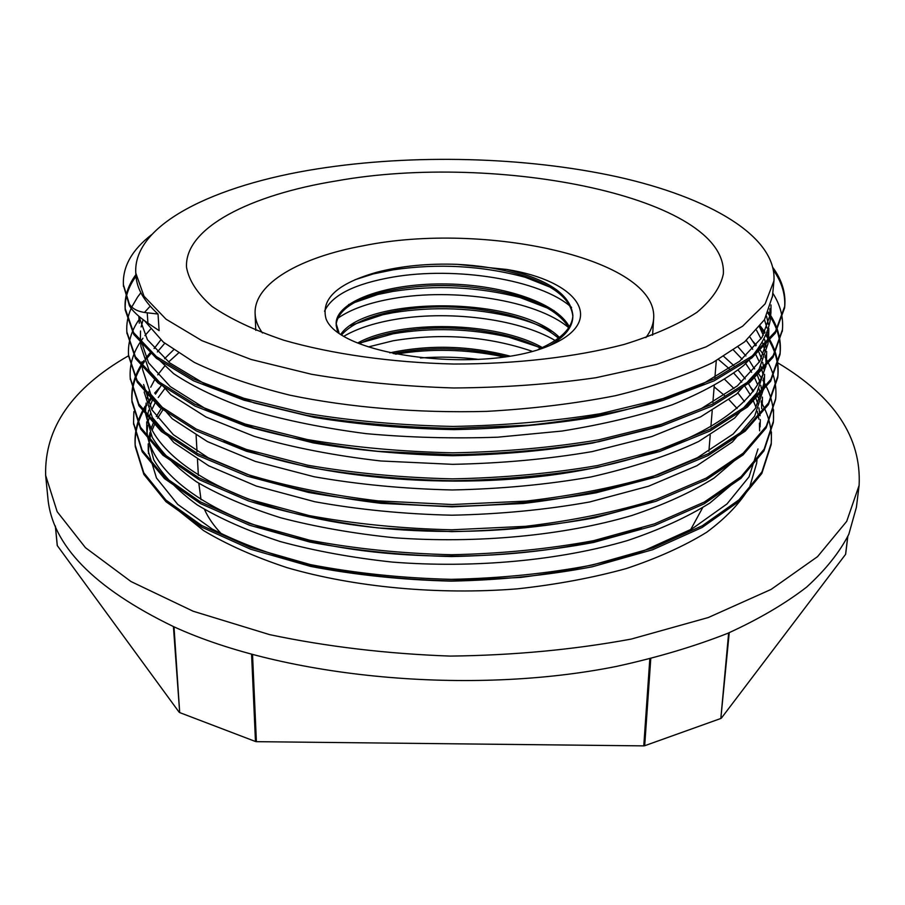 <?xml version="1.0" encoding="UTF-8"?>
<svg xmlns="http://www.w3.org/2000/svg" width="905" height="905" viewBox="0 0 905 905"><rect width="100%" height="100%" fill="white"/><g stroke="black" fill="none" stroke-linecap="round" stroke-linejoin="round"><path stroke-width="1.36" d="M552.344 344.353C606.825 319.94 577.424 280.584 506.8 269.475L457.104 264.339C428.076 263.332 401.481 265.923 377.328 272.122C337.689 283.242 320.596 298.831 326.06 318.888C340.223 356.943 486.777 374.659 552.344 344.353M509.572 355.982C468.914 345.54 428.981 344.5 389.795 352.86M542.91 347.882C496.37 321.105 399.603 319.759 357.916 342.882M559.437 337.418C517.581 295.573 367.159 296.207 341.038 333.968M569.29 326.796C556.417 301.614 498.746 283.831 441.945 283.932C385.1 283.785 335.913 301.523 336.14 323.594L338.934 332.508M538.305 349.364C560.557 339.692 572.084 328.458 572.888 315.664C571.032 295.154 549.007 279.758 506.8 269.475M324.522 311.241C331.92 295.12 354.726 283.74 392.962 277.077C454.989 266.353 540.274 279.193 571.587 307.44M337.599 318.413C350.461 309.34 368.946 302.723 393.042 298.537C453.473 287.722 536.213 299.928 568.713 327.689M344.285 336.015C356.83 328.764 373.109 323.345 393.121 319.759C446.403 310.042 517.445 318.221 555.184 340.506M368.482 346.898L393.2 340.755C441.651 332.802 487.897 336.287 531.925 351.197M420.44 357.973C439.773 356.513 459.22 357 478.768 359.421M505.986 356.559L497.343 354.477C463.609 347.565 430.576 346.943 398.245 352.633L393.268 353.617M541.066 348.493C530.364 342.859 517.818 338.312 503.406 334.85C465.781 326.456 429.015 325.71 393.121 332.621C380.043 335.325 368.867 338.979 359.624 343.595M558.453 338.187C546.903 328.277 530.33 320.506 508.712 314.872C467.614 305.132 427.556 304.284 388.528 312.304C366.174 317.406 350.631 324.816 341.909 334.545M568.781 327.587C560.263 313.526 541.925 302.553 513.78 294.657C469.344 283.582 426.131 282.609 384.127 291.761C354.138 299.306 338.153 310.144 336.162 324.284M336.151 325.257L337.565 331.502M550.398 345.133C564.822 336.649 572.288 327.384 572.831 317.327M572.842 316.286C570.919 298.514 552.819 284.475 518.542 274.147C499.684 268.728 479.209 265.459 457.115 264.339M173.421 626.565L179.688 712.586L173.998 626.837M179.111 712.178L57.309 545.613L55.42 526.178M251.59 654.349L255.482 741.5L256.398 741.67L252.529 654.609M255.482 741.5L179.688 712.586M649.813 658.964L643.772 745.878L644.688 745.731L650.763 658.727M643.772 745.878L256.398 741.67M728.649 632.934L720.833 718.48L729.238 632.686M720.833 718.48L644.688 745.731M847.736 536.654L845.632 553.962M845.575 554.358L721.409 718.095M55.409 526.144L57.309 545.613M129.347 305.483L123.453 285.448M773.605 270.437C781.988 282.462 785.653 294.951 784.601 307.915L775.302 333.198L751.863 357.928L714.169 380.813L662.879 400.474C622.595 411.662 577.888 419.897 528.769 425.203L453.009 428.382C401.718 427.318 352.848 422.974 306.422 415.338L244.079 400.225L193.5 380.79L156.486 358.403L133.782 334.454L125.275 310.166C124.539 298.367 128.125 287.077 136.033 276.285M782.327 330.653L773.006 357.339L749.612 382.634L712.088 406.074L661.148 426.21L598.703 441.719C552.344 449.468 503.666 453.812 452.692 454.74L377.577 451.29C329.001 445.746 284.883 437.273 245.221 425.893L194.892 406.017L158.137 383.064L135.524 358.504L126.926 332.882M767.96 313.254L770.359 316.908M770.506 317.146C777.983 329.205 781.139 341.705 779.974 354.647L770.687 381.163L747.417 407.046L710.029 430.984L659.428 451.595L597.379 467.421C551.315 475.329 502.976 479.774 452.387 480.747C401.809 479.593 353.617 475.035 307.791 467.093L246.341 451.233L196.328 430.893L159.721 407.42L137.255 382.261L128.589 355.914M759.499 326.818L764.465 333.255M766.286 335.913L768.187 338.923M768.402 339.307C775.811 351.626 778.933 364.387 777.746 377.589L768.379 404.682L745.245 431.131L708.038 455.577L657.697 476.607L596.101 492.795C550.308 500.827 502.298 505.363 452.059 506.381C401.865 505.194 354.002 500.544 308.492 492.422L247.416 476.245L197.754 455.43L161.294 431.459L138.951 405.734L130.286 378.663M775.619 399.467L766.15 427.907L743.062 454.898L706.092 479.854L656.001 501.28L594.811 517.807C549.346 525.997 501.653 530.613 451.742 531.642L378.222 527.943C330.642 522.027 287.394 513.011 248.468 500.918L199.134 479.673L162.889 455.17L140.58 428.902L132.051 402.227C131.202 389.263 134.596 376.831 142.232 364.941M142.424 364.636L144.495 361.57M146.384 359.014L151.395 352.973M753.492 367.204L754.68 368.64M757.304 372L761.388 377.871M762.836 380.202L763.843 381.933M764.295 382.725C771.479 395.576 774.488 408.89 773.311 422.658L763.967 450.848L740.912 478.36L704.158 503.814L654.36 525.635L593.522 542.468C548.373 550.84 501.019 555.534 451.448 556.552C401.911 555.365 354.715 550.534 309.861 542.05L249.542 525.228L200.458 503.587L164.461 478.587L142.209 451.787L133.635 423.845M750.765 387.34L753.65 390.926M756.037 394.139L759.77 399.761M761.105 401.99L761.637 402.917M762.293 404.105C769.431 417.194 772.372 430.757 771.117 444.785L761.795 473.53L738.819 501.54L702.19 527.445L652.743 549.697L592.255 566.79C547.401 575.32 500.375 580.105 451.154 581.134C401.956 579.901 355.077 574.98 310.494 566.383L250.617 549.222L201.792 527.196L165.988 501.732L143.861 474.39L135.264 446.618C134.46 433.122 137.775 420.18 145.241 407.77M145.716 406.978L146.802 405.248M148.33 402.951L152.606 397.205M155.343 393.924L156.124 393.042M136.01 275.935C136.836 288.695 144.178 301.399 158.024 314.035L147.232 312.813C138.114 311.886 132.119 308.877 129.257 303.775L123.397 284.69C122.594 266.568 131.983 249.904 151.576 234.7M773.108 267.846C781.954 280.12 785.845 292.892 784.771 306.173L775.472 331.422L752.032 356.095L714.317 378.946L663.003 398.585L600.173 413.743C553.453 421.266 504.402 425.497 453.032 426.436C401.707 425.373 352.826 421.029 306.376 413.404L243.999 398.324L193.387 378.935L156.373 356.581L133.646 332.678L125.139 308.435C124.415 296.67 128.001 285.403 135.897 274.645M772.78 293.107C780.291 304.872 783.504 317.078 782.429 329.703L773.175 355.575L749.77 380.835L712.246 404.23L661.272 424.332L598.805 439.819C552.412 447.556 503.723 451.889 452.715 452.817C401.741 451.719 353.199 447.285 307.067 439.502L245.142 424.026L194.79 404.173L158.013 381.265L135.388 356.751L126.847 331.897C126.327 323.854 127.763 316.003 131.157 308.345M131.757 307.021L137.481 297.236M137.786 296.795L140.875 292.745M768.469 312.146L770.359 315.019M770.664 315.517C778.142 327.553 781.298 340.031 780.144 352.95L770.845 379.421L747.587 405.259L710.176 429.174L659.553 449.74L597.481 465.555C551.383 473.451 503.022 477.885 452.41 478.858C401.809 477.693 353.584 473.157 307.745 465.227L246.262 449.389L196.227 429.072L159.608 405.644L137.13 380.53L128.521 355.065C127.786 342.724 131.293 330.891 139.042 319.567M139.223 319.307L140.445 317.576M144.449 312.463L149.483 306.953M760.211 325.913L765.019 332.226M766.739 334.771L768.141 336.999M768.56 337.689C775.97 349.997 779.092 362.735 777.915 375.914L768.549 402.963L745.415 429.377L708.185 453.778L657.822 474.786C618.285 486.686 574.437 495.454 526.28 501.099L452.081 504.515L378.007 500.872C330.042 495.103 286.489 486.279 247.337 474.424L197.652 453.643L161.18 429.705L138.827 404.015L130.23 377.962C129.415 365.326 132.865 353.199 140.592 341.604M140.841 341.23L142.933 338.244M144.947 335.597L150.468 329.216M753.017 341.457L756.297 345.178M759.125 348.651L763.469 354.692M764.985 357.045L765.958 358.652M766.49 359.568C773.775 372.136 776.852 385.145 775.709 398.607L766.309 426.21L743.22 453.167L706.239 478.089L656.125 499.481C616.848 511.642 573.295 520.59 525.477 526.325L451.765 529.798C401.888 528.622 354.341 523.882 309.137 515.579L248.389 499.119L199.032 477.908L162.776 453.439L140.456 427.217L131.926 400.576C131.078 387.634 134.483 375.224 142.119 363.346M142.504 362.758L144.053 360.45M145.852 357.984L150.875 351.864M154.065 348.425L154.653 347.825M773.537 409.761L773.47 421.029L764.137 449.174L741.071 476.652L704.294 502.071L654.473 523.871L593.612 540.67C548.453 549.03 501.065 553.724 451.471 554.731C401.911 553.543 354.692 548.724 309.804 540.251L249.463 523.452L200.356 501.845L164.348 476.878L142.085 450.113L133.555 422.918L133.861 411.617M771.422 432.07L771.275 443.167L761.953 471.878L738.966 499.854L702.337 525.726L652.856 547.944L592.345 565.014C547.468 573.544 500.42 578.318 451.176 579.347C401.956 578.114 355.043 573.193 310.449 564.607L250.538 547.48L201.691 525.477L165.875 500.035L143.737 472.738L135.15 445.011C134.336 431.527 137.673 418.574 145.151 406.175M145.886 404.976L146.429 404.105M147.888 401.899L152.006 396.288M154.676 393.053L159.812 387.453M771.003 304.962L770.924 312.813L762.067 337.316L739.645 361.242L703.615 383.381C673.015 396.865 636.701 408.11 594.687 417.115C550.127 424.445 503.338 428.608 454.31 429.615C405.304 428.687 358.572 424.603 314.092 417.363L254.226 402.951L205.48 384.342L169.631 362.826L147.424 339.726L138.85 316.252M766.546 316.128L768.402 324.42M768.809 328.402L768.684 336.196L759.815 361.355L737.337 385.892L701.296 408.596L652.415 428.076L592.549 443.077C548.113 450.577 501.494 454.785 452.681 455.701C403.902 454.661 357.418 450.396 313.243 442.896L253.898 427.963L205.605 408.777L170.298 386.605L148.567 362.837L140.388 338.708L140.524 330.992M141.123 326.931L143.103 319.657M759.487 326.829L763.311 335.303M764.657 339.466L766.309 347.577M766.659 351.468L766.49 359.296C763.164 404.75 690.266 452.557 571.191 472.161C452.432 491.924 306.422 477.716 223.942 441.414M749.962 337.135L755.732 345.857M758.039 350.144L761.512 358.482M762.723 362.498L764.239 370.417M764.555 374.331L764.363 382.114L755.392 408.393L733.163 434.027L697.416 457.692L649.1 478.032C611.203 489.548 569.2 498.044 523.09 503.508L452.059 506.845L381.141 503.35C335.212 497.807 293.492 489.311 255.957 477.863L208.297 457.794L173.285 434.638L151.814 409.75L143.601 384.478M154.167 348.538L160.807 339.929M738.107 346.977L745.924 355.937M749.17 360.326L754.442 368.935M756.523 373.132L759.68 381.333M760.788 385.326L762.157 393.177M762.451 397.125L762.236 404.659M653.15 500.488C564.222 533.181 425.87 541.088 318.515 518.882C210.865 496.755 147.538 450.158 145.207 406.945L145.705 414.377L152.244 437.364C161.565 452.749 176.305 467.557 196.464 481.788C219.677 495.408 247.721 507.388 280.561 517.739C315.721 526.902 353.674 533.588 394.444 537.774C477.32 543.826 563.939 535.579 631.837 515.511C664.123 504.662 691.533 492.184 714.068 478.066L740.335 455.622M164.563 358.708L173.534 349.896M723.808 356.457L733.853 365.62M738.107 370.1L745.279 378.901M748.265 383.234L753.084 391.684M754.974 395.779L757.858 403.89M758.876 407.895L760.098 415.746M760.336 419.581L760.098 426.934M641.34 528.226C551.134 559.301 416.413 565.139 313.153 542.038C209.609 518.972 149.212 472.421 146.757 429.151L146.734 421.798M147.108 417.918L148.669 410.203M149.891 406.232L153.273 398.211M155.49 394.116L161.033 385.79M724.815 379.523L733.989 388.539M737.903 392.974L744.498 401.628M757.994 448.948L749.068 476.799L726.998 503.938L691.827 528.995L644.36 550.489C607.108 562.639 565.908 571.621 520.748 577.424L451.154 580.886C404.037 579.72 359.104 575.003 316.388 566.734C276.127 556.609 241.364 544.018 212.098 528.984L177.719 504.39L156.463 477.964L148.262 451.097L148.216 443.835M148.567 440.034L149.992 432.432M151.124 428.518L154.235 420.61M156.271 416.56L161.362 408.359M129.223 303.775L129.347 305.573C132.221 310.709 138.408 316.569 147.922 323.13L159.11 330.63L158.024 314.035M164.427 389.127L158.262 397.51M155.502 402.103L151.802 409.727M150.298 413.721L148.216 421.481M147.583 425.35L147.108 432.681M147.164 435.271L153.76 459.831C162.957 475.442 177.459 490.476 197.267 504.922C220.175 518.735 247.778 530.93 280.086 541.507C314.669 550.885 352.068 557.74 392.272 562.084C474.039 568.555 559.709 560.5 627.47 540.557C659.688 529.719 687.167 517.207 709.916 502.999L736.704 480.397M759.612 430.837L759.431 423.155M758.967 419.241L757.281 411.345M756.014 407.318L752.621 399.162M750.449 395.033L745.03 386.537M741.738 382.17L733.91 373.29M729.306 368.776L718.502 359.511M178.376 353.142L168.579 362M164.495 366.333L157.742 374.851M155.015 379.025L150.705 387.238M149.087 391.265L146.814 399.162M146.124 403.053L145.592 410.621M761.716 408.664L761.467 400.825M760.935 396.831L759.069 388.867M757.711 384.829L754.012 376.537M751.636 372.283L745.731 363.618M742.157 359.195L733.604 350.19M164.755 343.289L157.346 351.955M144.155 391.989L152.311 417.465L173.794 442.511L208.738 465.837L256.273 486.053L314.748 501.721C358.244 509.617 403.981 514.108 451.946 515.205C499.967 514.21 545.862 509.798 589.63 501.981L648.557 486.211L696.816 465.758L732.45 441.923L754.68 416.108L763.786 388.064M763.888 385.722L763.537 378.075M762.949 374.15L760.879 366.129M759.385 362.034L755.324 353.595M752.711 349.262L746.286 340.45M142.006 361.728L142.538 369.342L150.75 394.241L172.278 418.766L207.426 441.595L255.278 461.392L314.092 476.743C357.905 484.447 403.958 488.858 452.262 489.967C500.601 488.972 546.801 484.639 590.875 476.969C632.437 467.546 668.376 455.713 698.694 441.47L734.555 418.133L756.84 392.838L765.89 365.869M766.037 362.792L765.63 355.145M764.985 351.242L762.711 343.085M761.037 338.877L756.569 330.325M140.909 346.423L149.144 370.733L170.785 394.704L206.069 417.035L254.26 436.368C292.179 447.432 334.364 455.645 380.824 460.984L452.579 464.333C501.257 463.383 547.774 459.14 592.119 451.606L651.86 436.515L700.617 416.854L736.659 394.003L759.057 369.274L767.949 343.923L768.707 336.196M768.175 340.065L767.712 332.112M766.999 328.051L764.487 319.714M151.327 352.452L173.556 373.607C193.908 387.216 219.892 399.512 251.5 410.497C285.957 420.463 324.137 428.178 366.05 433.642C409.343 437.556 453.258 438.744 497.784 437.183L562.05 431.04C602.854 424.468 639.575 415.723 672.2 404.807C701.76 392.883 725.606 379.749 743.74 365.416C758.447 350.71 767.259 335.778 770.155 320.642L770.913 312.813M770.359 316.988L769.804 308.763M144.506 320.698L163.33 342.113L194.292 362.385C220.718 375.032 252.597 385.971 289.917 395.18C349.002 407.465 417.465 413.234 486.539 411.379C532.174 408.822 575.116 403.596 615.377 395.711C653.15 386.48 685.605 375.451 712.744 362.611L744.657 341.841L764.51 319.669L772.497 296.116M503.734 356.887L502.071 356.525C466.177 349.149 430.769 348.357 395.847 354.16M541.495 347.984L508.712 337.169C469.853 328.425 431.346 327.305 393.177 333.787L358.889 343.289M551.53 331.219C540.896 325.687 528.554 321.094 514.504 317.451C474.073 307.711 433.608 306.139 393.087 312.711L382.634 314.793L350.439 325.506M554.12 310.641L520.047 297.519C478.202 286.795 435.859 284.758 393.019 291.41L377.736 294.51L348.606 304.566M556.564 289.736L525.228 277.281C482.105 265.663 438.009 263.197 392.94 269.871L373.211 273.944L354.884 279.781M128.578 355.744C72.049 388.075 44.402 427.963 45.646 475.397L47.818 497.411C51.721 544.867 93.656 587.945 173.602 626.656C285.007 677.868 470.159 695.787 616.543 666.397C657.211 657.494 694.259 646.475 727.699 633.342C758.65 619.224 784.952 603.816 806.615 587.119C825.484 569.958 839.557 552.344 848.822 534.289L856.402 507.298L859.117 485.34C861.492 437.647 834.512 396.899 778.176 363.097M317.384 168.873C214.858 184.937 132.764 224.383 135.784 273.061L144.019 296.252L166.022 319.182L201.951 340.676L251.058 359.455L311.49 374.263C356.502 381.853 403.845 386.424 453.507 387.974C503.203 387.634 550.636 384.229 595.818 377.736L656.589 364.41L706.149 346.83L742.598 326.23L765.144 303.842L773.945 280.855C776.863 236.024 708.525 197.132 617.448 176.848C525.466 156.701 412.997 153.827 317.384 168.873M336.558 180.887C250.719 194.711 184.36 227.743 186.52 267.28C188.885 280.471 197.369 293.514 211.996 306.399C230.221 318.899 254.181 330.189 283.887 340.246C331.988 354.081 391.401 362.532 453.801 364.036C516.223 364.059 575.818 357.068 624.246 344.409C654.191 335.076 678.422 324.386 696.941 312.315C711.873 299.804 720.685 286.976 723.367 273.83C727.496 196.928 496.675 152.029 336.558 180.887M198.828 483.281L201.023 499.798M204.507 509.492C208.274 517.875 213.999 526.088 221.691 534.142M690.673 529.64L702.619 507.75M645.853 337.644C650.661 331.298 653.263 324.884 653.67 318.402C657.924 258.615 484.548 221.239 363.731 245.685C300.449 257.133 253.785 283.389 255.108 313.537C255.357 320.019 257.801 326.501 262.45 332.961M45.646 475.397L57.173 511.698L85.466 547.695L131.021 581.553L193.172 611.237L269.747 634.665C326.886 646.668 387.046 653.806 450.238 656.091C513.452 655.344 573.77 649.677 631.192 639.088L708.31 617.527L771.162 589.381L817.543 556.643L846.707 521.348L859.117 485.34M162.832 409.931L157.549 418.257M155.4 422.375L152.063 430.395M150.818 434.377L149.155 442.115M148.692 445.973L148.488 453.643M175.694 508.339L203.659 530.635C226.997 544.618 254.746 556.948 286.896 567.616C354.262 587.232 438.054 595.162 517.4 588.85C556.405 584.573 592.684 577.82 626.226 568.578C657.55 558.125 684.384 546.02 706.715 532.242C726.161 517.807 740.505 502.705 749.736 486.913L756.671 463.168L756.987 459.774M737.123 408.517L729.091 399.806M724.373 395.361L714.147 386.876M147.922 323.13L147.221 312.813M847.815 536.484L845.655 554.165M57.23 545.41L55.341 525.997M123.374 284.69L123.499 286.444M125.116 308.435L125.241 310.166M126.847 331.897L126.972 333.606M128.544 355.065L128.668 356.751M130.23 377.962L130.354 379.625M131.904 400.576L132.017 402.227M133.544 422.929L133.668 424.547M135.173 445.011L135.286 446.618M784.759 306.173L784.59 307.904M782.452 329.703L782.282 331.422M780.167 352.95L779.997 354.647M777.836 376.604L777.746 377.589M771.298 443.179L771.139 444.785M377.328 272.122L373.211 273.944M502.071 356.525L497.343 354.477M394.953 353.968L398.245 352.633M508.712 337.169L503.406 334.85M387.747 334.839L393.121 332.621M514.504 317.451L508.712 314.872M382.634 314.793L388.528 312.304M520.047 297.519L513.78 294.657M377.736 294.51L384.127 291.761M525.228 277.281L518.542 274.147M708.898 451.256L710.21 435.124M710.878 426.979L712.212 410.632M712.88 402.408L714.237 385.847M714.905 377.532L716.274 360.744M198.376 475.363L197.471 459.469M197.019 451.471L196.102 435.362M652.584 335.189L653.67 318.402M255.776 330.348L255.108 313.537M147.255 436.493L146.734 429.151M772.406 297.066L773.945 280.855M135.988 275.935L135.784 273.061M139.302 323.209L138.816 316.218M140.931 346.411L140.614 341.898M765.788 366.932L766.512 359.296M763.639 389.659L764.352 382.114"/></g></svg>

